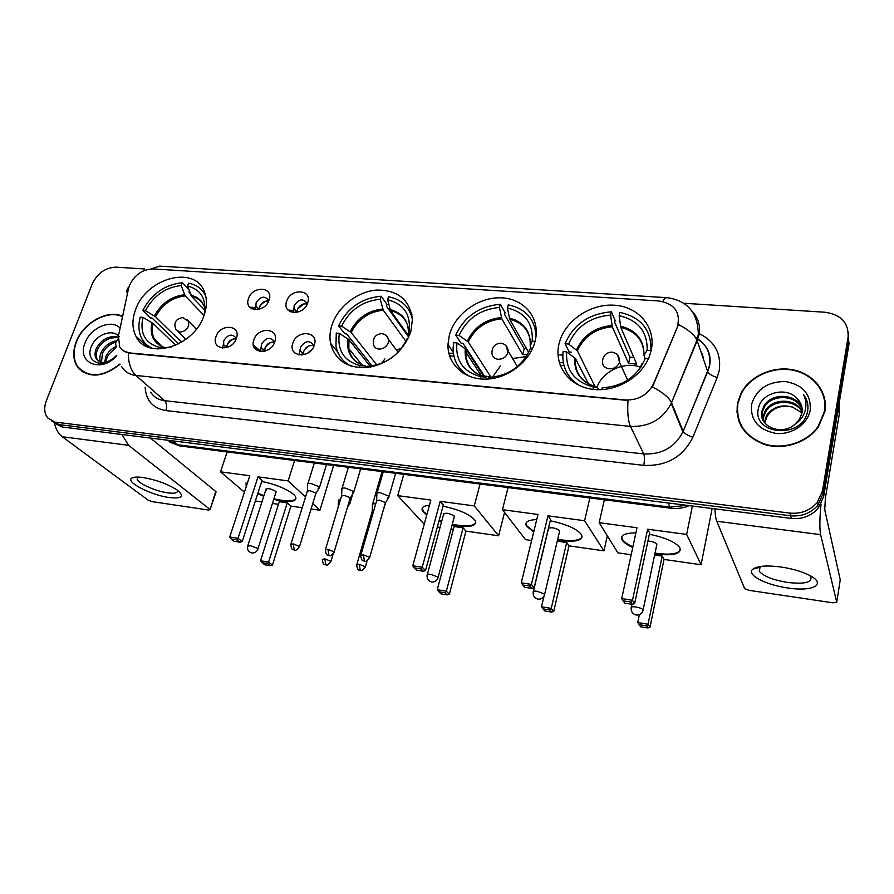 <?xml version="1.0" encoding="UTF-8"?>
<svg xmlns="http://www.w3.org/2000/svg" width="894" height="894" viewBox="0 0 894 894"><rect width="100%" height="100%" fill="white"/><g stroke="black" fill="none" stroke-linecap="round" stroke-linejoin="round"><path stroke-width="1.34" d="M331.864 325.338C329.931 331.495 329.484 337.451 330.523 343.24C335.228 360.729 347.878 368.797 368.473 367.445C389.438 363.12 403.563 351.152 410.849 331.573L412.447 319.292C409.72 299.557 397.685 289.824 376.329 290.081C357.041 291.656 337.641 307.044 331.864 325.338M449.458 334.613L447.95 344.481C447.391 363.992 464.142 379.76 485.956 379.145C507.725 378.732 529.986 361.601 535.059 341.363L535.729 338.234C539.596 316.699 523.158 298.283 500.875 297.803C478.648 297.054 455.236 313.839 449.458 334.613M559.152 343.262L558.862 344.503C554.135 365.411 568.707 385.873 591.794 389.192C614.793 392.757 641.3 377.793 649.323 356.561L651.156 350.526C656.408 327.573 638.729 306.586 614.357 305.212C590.051 303.513 564.572 321.114 559.152 343.262M135.519 309.86C131.954 319.672 132.077 328.444 135.899 336.166C146.75 360.908 194.266 346.783 204.089 315.269C206.961 306.944 207.162 299.345 204.67 292.494C195.73 264.557 146.214 277.542 135.519 309.86M236.385 338.39C232.138 352.113 210.705 350.135 216.002 336.636C220.215 323.125 241.525 324.824 236.385 338.39M223.723 340.77L223.656 344.782L227.02 347.542L227.344 344.514C229.244 340.435 232.194 338.558 236.217 338.871L235.994 337.954C232.038 333.417 227.936 334.356 223.723 340.77M274.816 341.709C270.67 355.622 248.655 353.588 253.874 339.899C257.986 326.187 279.878 327.942 274.816 341.709M274.424 342.748L274.223 341.575C270.245 336.58 266.021 337.418 261.562 344.078L261.439 347.811L265.294 350.996M314.308 345.106C310.274 359.232 287.644 357.142 292.796 343.251C296.786 329.338 319.281 331.138 314.308 345.106M313.626 346.816L313.503 345.352C309.536 339.832 305.178 340.547 300.44 347.475L300.261 350.873L304.664 354.549M269.038 300.049C264.937 313.537 243.369 311.861 248.521 298.574C252.577 285.287 274.022 286.695 269.038 300.049M268.658 301.032L268.513 300.306C264.646 295.467 260.512 296.305 256.086 302.82L255.93 306.363L259.07 309.335M307.715 302.82C303.725 316.51 281.565 314.789 286.639 301.312C290.595 287.823 312.621 289.276 307.715 302.82M307.089 304.373L306.977 303.412C303.122 298.104 298.853 298.842 294.171 305.603L293.981 308.855L297.546 312.263M300.105 349.465L298.987 354.952M261.216 346.682L260.322 351.521M223.422 343.899L222.695 348.135M293.835 307.927L292.751 312.542M255.773 305.659L254.891 309.715M264.769 350.895L265.049 347.855C267.038 343.575 270.144 341.687 274.369 342.212M303.524 354.315L303.77 351.286C305.86 346.783 309.123 344.905 313.559 345.665M259.193 309.29L259.528 306.743C261.461 302.608 264.49 300.742 268.602 301.144M297.177 312.162L297.467 309.559C299.535 305.189 302.731 303.334 307.067 303.994M128.512 288.606L129.44 285.51C134.536 274.849 142.403 269.317 153.03 268.915L658.99 300.976C674.992 303.848 681.049 312.71 677.183 327.573L653.548 383.727C647.815 394.891 638.461 400.3 625.476 399.964L129.541 352.895C125.059 352.392 121.774 350.359 119.695 346.805L118.421 336.066L128.512 288.606M122.579 316.342C107.794 309.056 83.131 322.723 76.135 341.944C72.526 351.711 73.006 360.07 77.577 366.998C88.595 378.575 102.765 377.67 120.075 364.271M81.365 370.496L82.46 371.725M737.494 403.261C735.237 422.907 744.3 436.663 764.716 444.53C783.814 450.386 807.461 442.631 818.513 426.661L824.894 411.363C828.213 392.22 813.775 373.848 793.179 369.859C772.628 365.713 749.585 376.24 740.847 393.606L737.494 403.261M738.042 416.827L738.947 421.577M736.924 412.112L737.416 407.061M144.694 268.971L115.985 267.15C105.414 267.563 97.524 273.128 92.294 283.845L46.298 400.836C43.784 407.709 44.275 413.419 47.773 417.956L59.071 424.594L51.439 420.862L59.071 424.594L790.587 515.782C801.627 516.777 810.668 513.301 817.719 505.378L823.061 493.812L848.574 340.402L848.361 332.814M79.879 369.669L78.996 368.227M128.289 352.974C128.311 363.12 130.859 370.608 135.933 375.458L630.438 426.404L643.758 453.928C661.728 454.711 674.78 447.391 682.904 431.992L671.226 403.429L697.164 340.692C694.884 335.149 688.659 329.763 678.501 324.522L652.408 387.001C662.644 392.254 669.003 397.45 671.483 402.591L671.226 403.429C662.711 419.409 649.111 427.064 630.438 426.404C628.091 421.04 627.275 412.391 627.99 400.456L129.943 353.253L123.227 350.727M55.83 422.18L789.827 513.1C800.912 514.095 809.998 510.608 817.082 502.651L822.458 491.029L848.115 337.049C848.741 322.879 841.008 314.599 824.916 312.229L683.888 303.256M825.073 401.015L823.597 396.321M54.679 423.287L62.278 427.008L791.335 518.431C802.32 519.425 811.327 515.983 818.345 508.094L823.665 496.572L849.043 343.709L848.574 340.402L823.061 493.812L817.719 505.378C810.668 513.301 801.627 516.777 790.587 515.782L59.071 424.594L62.278 427.008M449.559 355.767L453.917 356.147M560.169 365.266L563.969 365.59M563.332 362.83L559.275 362.495M453.426 353.499L448.833 353.108M122.5 316.688C107.883 309.346 83.354 322.89 76.426 341.966C72.85 351.633 73.319 359.891 77.834 366.752C88.763 378.229 102.799 377.324 119.941 364.037M104.553 362.45L105.917 356.471C108.006 352.068 111.437 348.694 116.209 346.38M105.771 362.249L107.079 357.488L109.012 354.192L116.131 347.341M100.609 362.148C99.413 359.232 99.614 355.98 101.212 352.381C104.564 345.922 109.727 342.044 116.701 340.737M101.48 362.361L102.385 353.409C105.28 347.699 109.817 343.933 115.974 342.134M116.667 355.343L113.985 357.846L116.656 355.298M113.985 357.846C106.509 363.579 100.631 363.959 96.34 359.008C94.596 355.968 94.641 352.381 96.451 348.235C101.681 339.128 108.912 335.406 118.153 337.083M98.374 361.109L97.547 360.036C95.803 357.008 95.837 353.421 97.647 349.275C102.385 340.793 109.169 336.96 118.008 337.776M120.087 328.053C111.493 318.7 90.439 327.651 85.12 342.782C76.225 362.919 101.435 373.636 116.734 355.656M119.193 336.77C113.236 328.377 96.563 334.378 91.836 345.497C83.41 362.081 104.196 370.541 116.701 355.521M82.695 371.457L83.891 372.586M169.257 497.533C150.583 495.164 123.942 481.195 132.301 477.865C134.312 476.938 137.866 476.826 142.973 477.519C156.059 479.776 167.357 483.877 176.856 489.834C184.924 496.326 182.387 498.897 169.257 497.533M138.089 477.083L137.207 479.419C138.793 483.766 156.025 491.309 167.659 492.84C174.978 493.779 178.197 492.896 177.347 490.191L177.336 490.169M54.411 423.141C55.875 429.332 58.501 433.869 62.289 436.753L148.046 500.092L152.237 501.657L208.537 510.027L210.101 509.625L215.722 491.454L150.449 438.06M121.908 434.484L128.568 445.313L209.744 509.245M215.722 491.454L215.946 492.225M825.385 405.943L824.603 401.071M824.436 411.318C827.721 392.388 813.439 374.195 793.067 370.25C772.729 366.127 749.921 376.542 741.26 393.718L737.93 403.306C735.695 422.761 744.68 436.373 764.895 444.15C783.803 449.928 807.204 442.251 818.144 426.438L824.436 411.318M764.348 422.381L766.527 415.542C772.673 406.938 781.345 404.11 792.542 407.083C781.457 404.535 772.885 407.731 766.84 416.671L764.739 422.896M763.074 420.225L763.308 415.766L765.23 410.849C772.148 397.975 795.682 397.864 802.175 411.262M763.353 420.772L763.632 416.939L765.555 412.033C772.338 399.394 795.28 399.003 802.119 411.888M797.325 398.78C786.653 385.951 761.498 392.779 758.559 407.832C751.027 434.518 801.337 440.072 807.371 412.29L807.651 410.938C808.589 404.993 807.26 399.596 803.65 394.757C806.232 400.311 806.6 406.055 804.745 411.978C803.024 417.006 799.817 421.052 795.124 424.125L799.426 419.375L801.963 412.972C802.79 407.53 801.236 402.803 797.325 398.78L801.884 407.027M795.124 424.125C781.881 436.551 757.833 426.282 761.979 411.028L763.912 406.088C771.366 392.198 797.336 393.36 802.153 408.826M762.381 418.515L762.314 412.223L764.247 407.284C771.567 393.651 796.923 394.477 802.186 409.43M751.519 404.557C750.323 420.269 758.436 429.88 775.858 433.4C791.659 435.121 807.952 424.058 810.255 410.011C811.026 394.086 802.711 384.588 785.334 381.503C767.533 381.615 756.257 389.303 751.519 404.557M792.542 407.083L801.985 412.872M739.372 421.409L740.97 426.013M803.65 394.757L807.561 403.283M175.76 345.319L152.997 323.371L142.906 317.359C139.676 332.981 144.895 342.905 158.584 347.14L157.88 349.04M178.711 343.888L152.036 318.041L150.46 317.918L142.749 310.453C151.801 293.757 164.943 284.538 182.186 282.761L189.003 289.947M189.372 290.952L188.925 292.159L193.35 296.797M205.732 296.093C202.368 289.053 196.658 284.761 188.589 283.197L187.572 286.013L191.573 296.327L204.916 310.307M142.906 317.359L140.235 317.135C138.101 325.103 138.581 332.199 141.699 338.435C144.046 342.883 147.555 346.179 152.226 348.336M204.078 315.314L204.067 315.291C206.883 299.468 201.385 289.712 187.572 286.013M164.742 348.615L165.066 347.732L171.905 346.827M158.584 347.14L165.368 347.721C160.104 346.336 156.416 343.43 154.282 338.994L161.959 346.626M182.186 282.761L181.158 285.566C165.58 287.253 153.667 295.623 145.409 310.665L142.749 310.453M204.022 315.448L185.192 295.869L181.158 285.566M145.409 310.665L155.467 316.711L181.65 342.234M255.93 347.408L260.322 350.739M261.674 481.542C275.967 483.833 293.657 491.968 295.646 497.03C296.842 500.942 292.249 502.272 281.856 501.02L273.72 499.388M302.206 507.703L290.93 506.093L272.435 565.075L270.323 565.69L264.59 564.751L260.545 560.773L279.286 501.702L287.253 502.83L268.591 562.091L272.435 565.075M278.459 504.317L272.424 503.445M261.908 501.947L255.36 501.009M333.607 465.439L319.929 510.239L311.078 508.977M290.93 506.093L287.253 502.83M263.73 496.271L257.718 493.756M246.453 485.99L245.984 485.174L247.929 481.475M319.929 510.239L312.732 503.601M305.536 496.963L288.136 480.905L258.031 476.86L262.031 480.413L242.218 541.574L238.039 538.311L258.031 476.86M229.724 537.003L231.11 538.981L237.055 539.92L238.039 538.311L229.724 537.003L249.806 475.753L220.494 471.82L244.42 492.158M294.607 460.488L288.136 480.905M220.494 471.82L227.188 451.928M270.323 565.69L267.619 563.6L261.875 562.661M260.545 560.773L268.591 562.091L267.619 563.6M237.055 539.92L239.994 542.2L242.218 541.574M231.11 538.981L234.072 541.261L239.994 542.2M275.9 492.549L275.654 491.298C270.692 488.571 267.451 487.956 265.943 489.431L266.423 490.013M295.959 498.64C293.478 501.59 286.136 501.646 273.91 498.785M263.931 495.667L257.908 493.153M246.655 485.375L245.906 482.995M351.241 366.205C342.883 361.947 337.798 355.264 335.976 346.157L336.267 333.093L339.329 333.35C337.016 350.191 343.866 360.952 359.891 365.624L365.49 366.093L366.976 367.59M370.127 366.149L348.939 339.698L339.329 333.35M372.083 365.925L346.626 333.875L344.816 333.73L338.547 325.897C347.408 307.949 361.612 298.06 381.157 296.238L387.001 304.385L386.454 306.173L408.212 336.412M411.911 314.532L410.402 312.911M345.397 362.461L346.559 364.35M412.458 319.549C409.608 307 401.629 299.389 388.521 296.741L387.605 299.758L390.611 310.732L408.357 335.451M410.838 331.596L409.128 331.462C410.916 314.386 403.742 303.815 387.605 299.758M366.953 367.635L367.367 366.305C385.549 364.786 398.746 355.633 406.949 338.848L407.943 338.927M359.891 365.624L359.243 367.736M408.659 337.418L409.128 331.462M381.157 296.238L380.229 299.255C362.584 300.999 349.71 309.961 341.609 326.131L338.547 325.897M405.854 341.262L383.269 310.207L380.229 299.255M341.609 326.131L351.174 332.523L376.81 364.953M381.626 363.366L384.867 358.941M396.444 350.113L401.607 348.135M442.999 506.194C459.717 509.725 470.49 514.575 475.306 520.744C476.882 525.728 470.948 527.449 457.482 525.895L452.129 524.946M504.551 512.441L498.617 535.785L465.964 531.125L449.358 594.197L447.268 594.879L440.798 593.806L437.255 589.716L454.118 526.532L463.092 527.806L446.341 591.202L449.358 594.197M453.37 529.315L451.045 528.991M440.049 527.415L437.345 527.024M465.964 531.125L463.092 527.806M441.491 522.062L438.932 521.157M426.729 515.112L422.46 510.843C421.007 507.714 423.331 505.848 429.444 505.233M498.617 535.785L474.301 505.915L440.194 501.333L443.335 504.965L425.533 570.54L422.225 567.254L440.194 501.333M412.793 565.768L414.257 567.869L420.996 568.93L422.225 567.254L412.793 565.768L430.863 500.081L397.707 495.622L424.225 524.208M480.056 484.023L474.301 505.915M397.707 495.622L403.775 474.345M447.268 594.879L445.145 592.778L438.652 591.716M437.255 589.716L446.341 591.202L445.145 592.778M420.996 568.93L423.32 571.232L425.533 570.54M414.257 567.869L416.604 570.171L423.32 571.232M454.208 517.168L454.241 516.039C448.989 513.044 445.447 512.463 443.603 514.296L443.815 514.598M475.787 522.744C473.25 526.275 465.428 526.789 452.297 524.297M441.67 521.414L439.11 520.509M426.907 514.463L423.812 511.826L422.203 508.217M469.831 376.53C458.711 370.217 453.135 360.695 453.113 347.967L453.649 342.648L456.957 342.916C455.258 360.505 463.17 371.77 480.693 376.709L485.442 377.1L487.006 379.101M484.045 376.754L466.187 349.465L456.957 342.916M484.135 376.776L484.38 376.106L462.98 343.341L461.036 343.184L455.761 335.138C464.455 316.431 479.296 306.15 500.282 304.306L505.099 312.699L504.596 314.554L524.219 348.626L522.666 354.594L501.802 318.778L499.433 307.458C480.48 309.223 467.026 318.543 459.069 335.395L455.761 335.138M526.51 348.649L524.219 348.626M516.05 321.382L515.246 319.951M536.277 333.272L535.819 332.222M461.371 370.138L462.947 373.077M536.065 335.976C534.847 318.957 525.583 308.586 508.261 304.843L507.412 308.005L509.736 319.359L528.656 352.404M535.048 341.396L532.198 341.173C533.282 323.326 525.024 312.274 507.412 308.005M488.359 379.022L488.783 377.458C508.351 375.927 522.152 366.406 530.198 348.883L532.276 349.051M480.693 376.709L480.089 378.922M531.405 348.984L530.176 346.157L532.198 341.173M500.282 304.306L499.433 307.458M459.069 335.395L468.266 341.977L490.65 376.687L490.359 377.402M522.666 354.594L527.382 354.773M490.65 376.687L484.38 376.106M492.449 377.246L500.394 366.026M512.597 358.55L526.287 356.55M550.235 520.777C566.483 524.163 576.921 528.812 581.569 534.713C583.335 540.345 576.485 542.289 560.985 540.557L557.521 539.987M607.317 535.83L603.964 550.849L569.031 545.854L553.721 611.373L551.643 612.088L544.725 610.948L541.518 606.78L544.088 595.94M531.617 540.512L525.527 539.641L502.439 509.692L508.071 487.576M569.031 545.854L566.695 542.513L551.24 608.378L553.721 611.373M533.684 532.031L526.398 526.018C524.577 522.107 528.019 519.962 536.735 519.559M557.241 541.172L566.695 542.513M603.964 550.849L584.587 520.733L547.977 515.816L550.548 519.481L534.143 587.704L531.416 584.408L547.977 515.816M521.28 582.81L522.778 584.989L530.019 586.129L531.416 584.408L521.28 582.81L537.976 514.463L502.439 509.692M589.85 497.958L584.587 520.733M551.643 612.088L549.899 609.999L542.949 608.848M541.518 606.78L551.24 608.378L549.899 609.999M530.019 586.129L531.941 588.431L534.143 587.704M522.778 584.989L524.733 587.291L531.941 588.431M559.499 531.684L559.655 530.645C555.878 528.03 552.146 527.214 548.458 528.186M582.15 536.914C579.591 540.758 571.434 541.563 557.688 539.317M533.852 531.36L527.091 526.13L526.03 523.169M638.975 369.814L642.227 363.288L642.428 364.685M579.759 385.705C567.098 377.614 561.544 366.238 563.097 351.565L566.662 351.845C565.578 370.138 574.529 381.872 593.515 387.068L597.415 387.381L598.812 389.717M588.61 384.085L575.434 358.46L566.662 351.845M565.042 343.754C573.546 324.343 588.99 313.693 611.373 311.827L615.139 320.432L614.681 322.365L630.002 357.242L628.583 363.433L612.278 326.779L610.602 315.09C590.386 316.889 576.384 326.533 568.595 344.034L565.042 343.754L569.31 352.001L571.4 352.169M633.801 357.354L630.002 357.242M569.087 376.162L570.897 380.218M651.067 350.94L650.899 350.526C651.447 329.92 641.121 317.214 619.933 312.408L619.162 315.683L620.794 327.394L636.729 364.115L628.583 363.433M650.899 350.526L647.155 350.236C647.535 331.685 638.215 320.164 619.162 315.683M601.796 389.639L602.221 387.862C623.118 386.342 637.5 376.475 645.356 358.259L648.519 358.516M593.515 387.068L592.968 389.348M645.122 358.907L644.015 355.331L647.155 350.236M596.957 387.27C602.657 371.044 624.615 360.941 640.842 367.233L642.183 364.126L640.439 367.825M611.373 311.827L610.602 315.09M568.595 344.034L577.39 350.794L595.136 386.8M595.337 386.264L592.811 386.029M628.817 379.324L627.689 379.313M649.368 534.254C665.17 537.529 675.316 541.987 679.798 547.631C681.731 553.844 673.92 555.99 656.386 554.068L654.877 553.844M712.138 508.507L701.097 564.74L664.019 559.432L649.994 627.219L647.938 627.968L640.585 626.761L637.724 622.537L639.378 614.67M631.175 554.738L617.866 552.838L599.181 522.688L604.366 499.802M664.019 559.432L662.197 556.079L648.049 624.236L649.994 627.219M632.74 547.486C627.264 544.994 623.744 542.502 622.179 540.01C620.045 535.405 624.615 533.025 635.902 532.858M654.631 555.006L662.197 556.079M701.097 564.74L686.648 534.433L647.647 529.203L649.647 532.902L634.639 603.584L632.494 600.287L647.647 529.203M623.241 600.824L630.952 602.042L632.494 600.287L621.699 598.589L624.783 603.137L621.699 598.589L636.997 527.773L599.181 522.688M692.381 506.026L686.648 534.433M640.585 626.761L637.724 622.537L648.049 624.236L646.563 625.878L639.188 624.671M647.938 627.968L646.563 625.878M630.952 602.042L632.46 604.355L634.639 603.584M624.783 603.137L632.46 604.355M656.71 545.072L656.922 544.077C655.235 542.367 652.24 541.362 647.926 541.038M680.479 549.955C677.909 554.079 669.427 555.14 655.023 553.14M632.885 546.793C627.432 544.312 623.923 541.82 622.347 539.328L621.71 537.003M348.816 503.914L350.18 502.942L349.107 501.78M340.614 499.098L338.379 500.238M338.457 506.25L338.1 506.943M268.524 300.317C264.713 301.3 261.696 303.502 259.472 306.921M294.852 352.962L293.713 351.677M383.761 508.474L384.096 507.267M375.715 503.892C373.133 503.646 372.016 504.026 372.351 505.009M373.67 510.921L372.139 511.781L356.851 564.36M303.759 303.926L297.724 308.899M296.249 311.559L295.88 312.587M345.699 362.986L344.905 363.478M318.085 488.426L319.594 487.409L319.08 486.671L311.034 483.52C308.419 483.229 307.279 483.587 307.603 484.593M315.705 493.946L315.56 492.896L309.749 490.627L307.268 491.376L290.963 543.921M233.557 338.927C229.948 340.837 227.478 343.62 226.16 347.297M352.493 493.041L353.912 491.979L353.454 491.309L345.386 488.124C342.637 487.833 341.441 488.202 341.787 489.253M350.035 498.64L349.945 497.612L344.112 495.321L341.508 496.114L325.517 549.341M270.759 342.346L265.239 347.33M263.752 350.303L263.406 351.454M311.995 349.409L307.469 353.309M387.728 497.768L389.058 496.673L388.655 496.058L380.565 492.851C377.681 492.538 376.419 492.929 376.776 494.036M385.202 503.456L385.158 502.45L379.302 500.137L376.564 500.964L360.919 554.883M308.754 345.989L304.541 349.61M302.396 353.32L301.87 355.097M787.625 587.939C765.543 584.933 745.786 574.451 752.849 569.154C757.374 565.936 766.672 565.209 780.741 566.964C791.615 568.573 800.879 571.21 808.556 574.887C827.766 583.994 813.283 592.085 787.625 587.939M761.476 566.349L759.755 567.355L759.308 571.355C763.677 576.317 773.098 580.016 787.558 582.452C804.812 584.341 812.534 582.407 810.702 576.686L809.629 575.434M714.954 508.854C715.144 514.564 715.759 518.699 716.787 521.247L744.668 588.654L748.971 590.342L832.951 602.813L836.728 602.198L840.248 579.882L824.749 509.759L825.385 498.204L839.31 414.045L838.326 408.223M821.027 504.127C819.63 518.777 819.496 528.957 820.636 534.657L836.728 602.198M839.019 404.077L839.31 414.045M653.548 383.727L653.793 384.331M698.382 333.227C714.63 340.972 721.57 353.532 719.178 370.898L717.178 377.503L692.895 437.2C682.982 456.968 666.6 466.355 643.725 465.361L165.882 410.569C152.941 408.334 146.024 400.568 145.13 387.27M662.767 301.49C664.343 298.618 665.885 297.356 667.36 297.702C687.441 300.641 697.767 312.732 698.337 333.998L697.164 340.692L707.679 371.546L709.288 366.261C711.233 353.499 706.551 343.81 695.253 337.194M127.373 293.78C126.412 291.12 126.948 288.773 129.004 286.75M692.012 311.112C698.359 317.884 700.661 325.964 698.918 335.362L671.528 402.725L683.195 431.31L707.69 371.58C709.009 374.061 712.183 376.039 717.178 377.503M116.22 346.168C115.158 343.542 115.751 341.273 118.008 339.34M150.684 392.142C153.746 397.037 158.383 399.886 164.597 400.68L135.933 375.458C129.563 374.698 124.836 371.815 121.763 366.819M666.622 297.657L159.668 266.121L151.187 268.893M848.115 337.049L848.574 340.402M789.827 513.1L791.335 518.431M822.458 491.029L823.665 496.572M695.845 338.066C707.411 344.849 711.937 354.359 709.434 366.596L683.206 431.333C684.636 433.668 687.866 435.624 692.895 437.2M165.882 410.569C167.111 406.334 166.675 403.038 164.597 400.68L643.758 453.928C644.686 456.532 644.675 460.343 643.725 465.361M292.997 310.419L288.024 310.05M255.148 307.592L249.739 307.19M167.133 440.15L177.381 444.743L172.743 440.854M180.353 445.983L177.381 444.743L670.064 507.121L668.053 502.976M689.24 505.635C683.362 508.138 677.328 509.021 671.137 508.273L670.064 507.121L686.782 505.322M447.95 345.643L448.788 345.71M558.012 354.728L562.784 355.119M128.568 445.313L62.289 436.753M152.997 323.371C151.611 329.193 152.036 334.401 154.282 338.994L162.518 346.794M205.005 308.944C203.083 301.569 198.379 296.987 190.914 295.199M151.891 322.566C149.399 335.63 153.846 344.011 165.211 347.699M203.933 305.625C201.362 300.719 197.239 297.624 191.573 296.327M184.522 294.741C171.447 296.294 161.401 303.345 154.371 315.895M185.192 295.869C172.307 297.4 162.406 304.34 155.467 316.711M276.123 491.868L257.953 548.815C256.902 551.799 254.835 553.174 251.762 552.928C248.487 551.978 247.113 549.754 247.627 546.279L250.387 545.675L257.461 548.301L257.763 549.408M186.958 319.37L188.623 321.326L188.6 325.841C186.734 329.897 183.795 331.953 179.761 332.032L175.827 329.428C173.481 322.879 175.682 318.946 182.41 317.649M348.939 339.698L348.839 348.682C350.035 355.253 353.465 360.282 359.12 363.757M408.223 336.345C409.53 322.097 403.496 313.168 390.097 309.547M347.945 338.848C346.235 352.94 352.046 362.014 365.367 366.071M407.999 326.511C405.407 318.074 399.607 312.811 390.611 310.732M382.755 309.011C367.959 310.609 357.108 318.163 350.18 331.663M383.269 310.207C368.697 311.782 358.002 319.225 351.174 332.523M454.431 516.319L438.116 577.345C437.121 580.653 434.965 582.206 431.646 581.983C428.271 581.033 426.762 578.753 427.131 575.133C426.762 574.239 427.958 573.982 430.718 574.35L437.904 577.088L437.915 578.072M386.454 335.775L388.678 339.731L388.398 342.458C386.633 346.816 383.448 349.029 378.844 349.085C375.771 348.671 373.96 347.028 373.435 344.145C372.764 337.91 375.435 334.401 381.447 333.641M466.187 349.465L465.942 352.292C465.774 361.288 469.305 368.373 476.524 373.536M530.176 346.157C530.902 331.283 523.951 321.941 509.323 318.13M465.271 348.593C464.109 363.299 470.803 372.798 485.353 377.089M530.298 340.614C528.376 329.249 521.515 322.164 509.736 319.359M501.389 317.56C485.509 319.18 474.166 327.025 467.35 341.106M501.802 318.778C486.168 320.398 474.993 328.132 468.266 341.977M559.722 530.757L544.658 594.197C543.708 597.717 541.485 599.371 537.976 599.159C534.511 598.209 532.925 595.885 533.204 592.186C532.779 591.18 534.165 590.889 537.361 591.303L544.591 594.108L544.468 595.013M506.015 345.71L508.049 352.404C506.35 356.952 503.02 359.243 498.07 359.287C493.969 358.639 491.912 356.348 491.923 352.415C492.27 346.727 495.164 343.665 500.618 343.207M575.49 358.572C574.697 368.138 578.016 375.994 585.436 382.118M644.015 355.331C644.149 339.865 636.304 330.132 620.492 326.131M574.652 357.678C574.026 372.954 581.592 382.856 597.348 387.37M644.049 354.929C643.579 340.323 635.824 331.149 620.794 327.394M611.965 325.517C595.058 327.17 583.257 335.295 576.563 349.9M612.278 326.779C595.627 328.411 584.005 336.423 577.39 350.794M656.922 544.077L643.144 609.786C642.238 613.485 639.936 615.228 636.226 615.027C632.673 614.066 630.985 611.708 631.164 607.942C630.751 606.825 632.337 606.512 635.913 606.981C639.579 607.663 641.993 608.591 643.144 609.786L642.954 610.658M617.62 355.074L619.486 362.238C617.665 366.641 614.245 368.831 609.25 368.809C604.188 367.892 601.964 365.043 602.578 360.26M330.78 561.868L330.936 561.331C326.131 567.701 326.332 563.868 325.818 564.852L324.846 558.828L322.343 559.376C323.159 566.394 325.148 563.857 325.818 564.852L325.975 564.874M333.138 553.945L330.936 561.331L324.846 558.828M365.233 567.366L365.389 566.807C360.595 573.3 360.763 569.422 360.226 570.406L359.332 564.326L356.695 564.907C357.589 572.004 359.589 569.411 360.226 570.406L360.371 570.428M367.155 560.694L365.389 566.807L359.332 564.326M299.356 547.05L299.524 546.502C294.64 552.917 294.83 549.061 294.327 550.056L293.243 543.887L290.796 544.468C291.567 551.598 293.601 549.028 294.327 550.056L294.495 550.078M315.895 493.309L299.524 546.502L293.243 543.887M334.01 552.458L334.177 551.889C329.305 558.437 329.461 554.526 328.936 555.52L327.93 549.307L325.349 549.911C326.176 557.074 328.221 554.515 328.936 555.52L329.093 555.554M350.236 497.98L334.177 551.889L327.93 549.307M369.501 558.001L369.68 557.398C364.819 564.08 364.942 560.125 364.383 561.13L363.456 554.85L360.74 555.487C361.645 562.728 363.713 560.113 364.383 561.13L364.54 561.153M385.392 502.763L369.68 557.398L363.456 554.85M820.636 534.657L716.787 521.247M838.416 407.742L839.354 413.363M337.608 351.789L330.523 343.24M453.292 352.404L447.95 344.481M147.264 346.716L135.899 336.166M226.506 347.699L223.656 344.782M264.59 351.208L261.439 347.811M303.167 354.18L300.261 350.873M258.657 309.436L255.93 306.363M296.953 312.397L293.981 308.855M259.673 351.409L253.337 344.615M817.082 502.651L818.345 508.094M292.774 311.894L290.181 311.704M254.924 309.045L251.817 308.81M703.5 359.276C702.93 355.466 702.036 352.839 700.807 351.364M741.025 394.198L740.847 393.606M671.137 508.273L179.739 445.905L169.804 442.15M97.547 360.036L96.34 359.008M137.967 477.072L132.301 477.865M137.207 479.419L138.034 477.105M216.069 491.856L210.101 509.625M765.555 412.033L765.23 410.849M764.247 407.284L763.912 406.088M766.84 416.671L766.527 415.542M818.256 427.03L818.144 426.438M266.155 488.75L247.817 545.686M196.345 329.137L188.623 321.326L182.912 317.683M178.029 331.596L185.907 339.351M257.885 349.498L260.31 351.152M246.185 484.559L245.984 485.174M362.126 365.076L348.839 348.682C350.37 357.678 355.913 363.478 365.49 366.093M443.826 513.447L427.332 574.395M398.076 352.281L388.678 339.731C387.65 336.189 385.37 334.166 381.839 333.663M422.638 510.195L422.46 510.843M481.464 375.916L465.942 352.292C465.718 364.976 472.222 373.245 485.442 377.1M548.625 528.041L533.394 591.381M517.391 366.54L508.261 351.297C507.781 346.66 505.345 343.966 500.942 343.229M526.566 525.337L526.398 526.018M597.415 387.381C581.748 382.733 574.417 373.1 575.434 358.46M631.946 604.266L631.354 607.082M627.644 380.106L619.486 362.238C619.833 356.561 617.341 353.197 611.999 352.147M611.742 352.135C606.814 352.359 603.796 354.963 602.657 359.947M622.336 539.306L622.179 540.01M352.75 493.935L350.113 502.797M338.2 506.395L338.468 500.394M347.33 507.725L350.18 502.942M385.66 502.506L384.23 507.479M372.228 511.212L372.452 505.166M382.084 471.585L372.608 504.127M383.705 508.63L384.297 507.624M326.511 464.534L319.527 487.252M307.368 490.817L307.704 484.749M314.319 462.991L307.882 483.71M315.94 493.421L319.594 487.409M360.673 468.869L353.845 491.823M341.609 495.522L341.888 489.42M348.392 467.316L342.067 488.336M350.28 498.092L353.912 491.979M395.651 473.306L388.991 496.505M376.665 500.349L376.877 494.203M383.258 471.741L377.056 493.075M385.448 502.886L389.058 496.673M759.755 567.355L752.849 569.154M759.308 571.355L760.068 567.109"/></g></svg>
